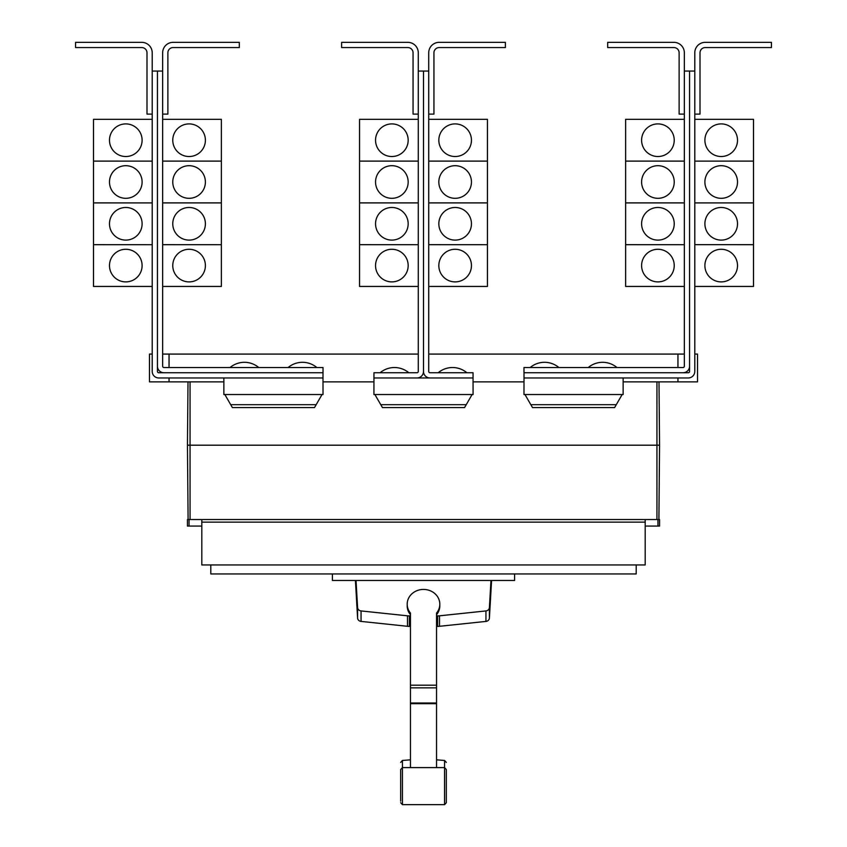 <?xml version="1.0" encoding="UTF-8"?>
<svg xmlns="http://www.w3.org/2000/svg" width="847" height="847" viewBox="0 0 847 847"><rect width="100%" height="100%" fill="white"/><g stroke="black" fill="none" stroke-linecap="round" stroke-linejoin="round"><path stroke-width="1.27" d="M400.663 793.639L400.663 795.577M446.337 795.577L446.337 793.639M446.337 771.098L446.337 802.702L446.337 769.542L444.569 767.594L444.569 760.468L446.337 762.416M400.663 801.146L400.663 769.542L400.663 801.146M436.544 614.731A16.315 14.78 180 0 0 439.815 605.859L439.815 604.207A16.315 14.78 180 0 0 423.5 589.427A16.315 14.78 180 0 0 407.185 604.207A16.315 14.78 180 0 0 410.456 613.08L410.456 766.948M436.544 766.948L436.544 613.08A16.315 14.78 180 0 0 439.815 604.207M407.185 604.207L407.185 605.859A16.315 14.78 180 0 0 410.456 614.731M355.422 580.47L357.593 618.077A3.917 3.547 0 0 0 361.055 621.412L407.481 626.293A16.569 15.024 0 0 0 409.387 626.388L410.456 626.388M410.456 615.907L409.387 615.907A16.569 15.024 180 0 1 407.481 615.811L361.055 610.931A3.917 3.547 180 0 1 357.593 607.595L356.026 580.47M436.544 626.388L437.613 626.388A16.569 15.024 0 0 0 439.519 626.293L485.945 621.412A3.917 3.547 0 0 0 489.407 618.077L491.578 580.47M490.974 580.47L489.407 607.595A3.917 3.547 180 0 1 485.945 610.931L439.519 615.811A16.569 15.024 180 0 1 437.613 615.907L436.544 615.907M514.584 573.948L514.584 580.47L332.416 580.47L332.416 573.948M684.344 52.789L684.344 71.053L689.564 71.053L689.564 366.211A6.522 6.522 0 0 1 683.031 372.744L523.975 372.744L523.975 367.524L683.031 367.524A1.302 1.302 0 0 0 684.344 366.211L684.344 52.789A10.439 10.439 0 0 0 673.905 42.35L607.68 42.35L607.68 47.57L673.905 47.57A5.22 5.22 0 0 1 679.125 52.789L679.125 114.112L684.344 114.112M641.603 265.577A16.315 16.315 0 0 1 657.918 249.272A16.315 16.315 0 0 1 674.233 265.577A16.315 16.315 0 0 1 657.918 281.892A16.315 16.315 0 0 1 641.603 265.577M684.344 202.909L625.626 202.909L625.626 286.455L684.344 286.455M641.603 223.788A16.315 16.315 0 0 1 657.918 207.483A16.315 16.315 0 0 1 674.233 223.788A16.315 16.315 0 0 1 657.918 240.103A16.315 16.315 0 0 1 641.603 223.788M641.603 181.999A16.315 16.315 0 0 1 657.918 165.694A16.315 16.315 0 0 1 674.233 181.999A16.315 16.315 0 0 1 657.918 198.314A16.315 16.315 0 0 1 641.603 181.999M684.344 161.121L625.626 161.121L625.626 202.878L684.344 202.878M641.603 140.21A16.315 16.315 0 0 1 657.918 123.906A16.315 16.315 0 0 1 674.233 140.21A16.315 16.315 0 0 1 657.918 156.526A16.315 16.315 0 0 1 641.603 140.21M684.344 119.332L625.626 119.332L625.626 161.089L684.344 161.089M558.882 367.524A22.35 22.35 0 0 0 530.169 367.524M616.944 367.524A22.35 22.35 0 0 0 588.242 367.524M162.656 52.789L162.656 71.053L157.436 71.053L157.436 366.211A6.522 6.522 0 0 0 163.969 372.744L323.025 372.744L323.025 367.524L163.969 367.524A1.302 1.302 0 0 1 162.656 366.211L162.656 52.789A10.439 10.439 0 0 1 173.095 42.35L239.32 42.35L239.32 47.57L173.095 47.57A5.22 5.22 0 0 0 167.875 52.789L167.875 114.112L162.656 114.112M205.398 265.577A16.315 16.315 0 0 1 189.082 281.892A16.315 16.315 0 0 1 172.767 265.577A16.315 16.315 0 0 1 189.082 249.272A16.315 16.315 0 0 1 205.398 265.577M162.656 286.455L221.374 286.455L221.374 202.909L162.656 202.909M205.398 223.788A16.315 16.315 0 0 1 189.082 240.103A16.315 16.315 0 0 1 172.767 223.788A16.315 16.315 0 0 1 189.082 207.483A16.315 16.315 0 0 1 205.398 223.788M205.398 181.999A16.315 16.315 0 0 1 189.082 198.314A16.315 16.315 0 0 1 172.767 181.999A16.315 16.315 0 0 1 189.082 165.694A16.315 16.315 0 0 1 205.398 181.999M162.656 202.878L221.374 202.878L221.374 161.121L162.656 161.121M205.398 140.21A16.315 16.315 0 0 1 189.082 156.526A16.315 16.315 0 0 1 172.767 140.21A16.315 16.315 0 0 1 189.082 123.906A16.315 16.315 0 0 1 205.398 140.21M162.656 161.089L221.374 161.089L221.374 119.332L162.656 119.332M258.759 367.524A22.35 22.35 0 0 0 230.056 367.524M316.831 367.524A22.35 22.35 0 0 0 288.118 367.524M689.564 71.053L694.784 71.053L694.784 52.789A10.439 10.439 0 0 1 705.223 42.35L771.437 42.35L771.437 47.57L705.223 47.57A5.22 5.22 0 0 0 700.003 52.789L700.003 114.112L694.784 114.112L694.784 119.332L753.502 119.332L753.502 161.089L694.784 161.121L753.502 161.121L753.502 202.878L694.784 202.909L753.502 202.909L753.502 244.667L694.784 244.667L753.502 244.698L753.502 286.455L694.784 286.455L694.784 354.078L697.515 354.078L697.515 381.87L623.138 381.87M737.515 265.577A16.315 16.315 0 0 1 721.199 281.892A16.315 16.315 0 0 1 704.895 265.577A16.315 16.315 0 0 1 721.199 249.272A16.315 16.315 0 0 1 737.515 265.577M737.515 223.788A16.315 16.315 0 0 1 721.199 240.103A16.315 16.315 0 0 1 704.895 223.788A16.315 16.315 0 0 1 721.199 207.483A16.315 16.315 0 0 1 737.515 223.788M737.515 181.999A16.315 16.315 0 0 1 721.199 198.314A16.315 16.315 0 0 1 704.895 181.999A16.315 16.315 0 0 1 721.199 165.694A16.315 16.315 0 0 1 737.515 181.999M737.515 140.21A16.315 16.315 0 0 1 721.199 156.526A16.315 16.315 0 0 1 704.895 140.21A16.315 16.315 0 0 1 721.199 123.906A16.315 16.315 0 0 1 737.515 140.21M625.626 244.698L684.344 244.698L625.626 244.667M418.28 52.789L418.28 71.053L423.5 71.053L423.5 371.431A6.522 6.522 0 0 1 416.978 377.963L373.951 377.963L373.951 372.744L416.978 372.744A1.302 1.302 0 0 0 418.28 371.431L418.28 52.789A10.439 10.439 0 0 0 407.841 42.35L341.616 42.35L341.616 47.57L407.841 47.57A5.22 5.22 0 0 1 413.061 52.789L413.061 114.112L418.28 114.112M375.549 265.577A16.315 16.315 0 0 1 391.854 249.272A16.315 16.315 0 0 1 408.169 265.577A16.315 16.315 0 0 1 391.854 281.892A16.315 16.315 0 0 1 375.549 265.577M418.28 202.909L359.562 202.909L359.562 286.455L418.28 286.455M375.549 223.788A16.315 16.315 0 0 1 391.854 207.483A16.315 16.315 0 0 1 408.169 223.788A16.315 16.315 0 0 1 391.854 240.103A16.315 16.315 0 0 1 375.549 223.788M375.549 181.999A16.315 16.315 0 0 1 391.854 165.694A16.315 16.315 0 0 1 408.169 181.999A16.315 16.315 0 0 1 391.854 198.314A16.315 16.315 0 0 1 375.549 181.999M418.28 161.121L359.562 161.121L359.562 202.878L418.28 202.878M375.549 140.21A16.315 16.315 0 0 1 391.854 123.906A16.315 16.315 0 0 1 408.169 140.21A16.315 16.315 0 0 1 391.854 156.526A16.315 16.315 0 0 1 375.549 140.21M418.28 119.332L359.562 119.332L359.562 161.089L418.28 161.089M423.5 371.431A6.522 6.522 0 0 0 430.022 377.963L473.05 377.963L473.05 372.744L430.022 372.744A1.302 1.302 0 0 1 428.72 371.431L428.72 52.789A10.439 10.439 0 0 1 439.159 42.35L505.384 42.35L505.384 47.57L439.159 47.57A5.22 5.22 0 0 0 433.939 52.789L433.939 114.112L428.72 114.112M471.451 265.577A16.315 16.315 0 0 1 455.146 281.892A16.315 16.315 0 0 1 438.831 265.577A16.315 16.315 0 0 1 455.146 249.272A16.315 16.315 0 0 1 471.451 265.577M428.72 286.455L487.438 286.455L487.438 202.909L428.72 202.909M471.451 223.788A16.315 16.315 0 0 1 455.146 240.103A16.315 16.315 0 0 1 438.831 223.788A16.315 16.315 0 0 1 455.146 207.483A16.315 16.315 0 0 1 471.451 223.788M471.451 181.999A16.315 16.315 0 0 1 455.146 198.314A16.315 16.315 0 0 1 438.831 181.999A16.315 16.315 0 0 1 455.146 165.694A16.315 16.315 0 0 1 471.451 181.999M428.72 202.878L487.438 202.878L487.438 161.121L428.72 161.121M471.451 140.21A16.315 16.315 0 0 1 455.146 156.526A16.315 16.315 0 0 1 438.831 140.21A16.315 16.315 0 0 1 455.146 123.906A16.315 16.315 0 0 1 471.451 140.21M428.72 161.089L487.438 161.089L487.438 119.332L428.72 119.332M162.656 244.698L221.374 244.698L162.656 244.667M157.436 71.053L152.216 71.053L152.216 52.789A10.439 10.439 0 0 0 141.777 42.35L75.563 42.35L75.563 47.57L141.777 47.57A5.22 5.22 0 0 1 146.997 52.789L146.997 114.112L152.216 114.112L152.216 119.332L93.498 119.332L93.498 161.089L152.216 161.121L93.498 161.121L93.498 202.878L152.216 202.909L93.498 202.909L93.498 286.455L152.216 286.455L152.216 354.078L149.485 354.078L149.485 381.87L223.862 381.87M109.485 265.577A16.315 16.315 0 0 1 125.801 249.272A16.315 16.315 0 0 1 142.105 265.577A16.315 16.315 0 0 1 125.801 281.892A16.315 16.315 0 0 1 109.485 265.577M109.485 223.788A16.315 16.315 0 0 1 125.801 207.483A16.315 16.315 0 0 1 142.105 223.788A16.315 16.315 0 0 1 125.801 240.103A16.315 16.315 0 0 1 109.485 223.788M109.485 181.999A16.315 16.315 0 0 1 125.801 165.694A16.315 16.315 0 0 1 142.105 181.999A16.315 16.315 0 0 1 125.801 198.314A16.315 16.315 0 0 1 109.485 181.999M109.485 140.21A16.315 16.315 0 0 1 125.801 123.906A16.315 16.315 0 0 1 142.105 140.21A16.315 16.315 0 0 1 125.801 156.526A16.315 16.315 0 0 1 109.485 140.21M636.192 564.949L636.192 573.948L210.808 573.948L210.808 564.949M359.562 244.698L418.28 244.698L359.562 244.667M408.815 372.744A22.35 22.35 0 0 0 380.112 372.744M428.72 244.698L487.438 244.698L428.72 244.667M466.888 372.744A22.35 22.35 0 0 0 438.185 372.744M93.498 244.698L152.216 244.698L93.498 244.667M224.847 394.533L232.385 407.576L314.502 407.576L322.029 394.533M374.903 394.533L382.442 407.576L464.558 407.576L472.097 394.533M524.971 394.533L532.498 407.576L614.615 407.576L622.153 394.533M694.784 52.789L694.784 371.431A6.522 6.522 0 0 1 688.251 377.963L524.007 377.963L524.007 372.744M683.031 372.744L688.251 372.744A1.302 1.302 0 0 0 689.564 371.431L689.564 366.211M428.72 52.789L428.72 71.053L423.5 71.053L423.5 354.078M163.969 372.744L158.749 372.744A1.302 1.302 0 0 1 157.436 371.431L157.436 366.211M152.216 52.789L152.216 371.431A6.522 6.522 0 0 0 158.749 377.963L322.993 377.963L322.993 372.744M673.905 47.57A5.22 5.22 0 0 1 679.125 52.789M173.095 47.57A5.22 5.22 0 0 0 167.875 52.789M201.808 526.061L187.452 526.061L187.452 519.539L201.808 519.539L201.808 564.949L645.192 564.949L645.192 522.144L201.808 522.144M645.192 522.144L645.192 519.539L659.548 519.539L659.548 526.061L645.192 526.061M201.808 519.539L645.192 519.539M373.951 377.963L373.919 394.533L473.081 394.533L473.05 377.963M416.978 377.963L430.022 377.963M223.862 377.963L223.862 394.533L323.025 394.533L322.993 377.963M524.007 377.963L523.975 394.533L623.138 394.533L623.138 377.963M705.223 47.57A5.22 5.22 0 0 0 700.003 52.789M141.777 47.57A5.22 5.22 0 0 1 146.997 52.789M189.04 519.539L189.04 526.061M657.96 519.539L657.96 526.061M659.548 445.194L658.998 381.87L659.548 445.194L658.902 519.539L659.548 445.194L187.452 445.194L188.098 519.539L187.452 445.194L188.002 381.87L187.452 445.194M418.28 354.078L169.051 354.078L169.051 367.524M169.051 377.963L169.051 381.87M169.051 354.078L162.656 354.078M684.344 354.078L677.949 354.078L677.949 367.524M677.949 377.963L677.949 381.87M677.949 354.078L428.72 354.078M323.025 381.87L373.919 381.87M473.081 381.87L523.975 381.87M439.159 47.57A5.22 5.22 0 0 0 433.939 52.789M407.841 47.57A5.22 5.22 0 0 1 413.061 52.789M400.663 762.416L402.431 760.468L402.431 804.65L400.663 802.702M402.431 804.65L444.569 804.65L444.569 767.594L402.431 767.594L400.663 769.542M410.456 685.202L436.544 685.202M410.456 687.859L436.544 687.859M410.456 703.021L436.544 703.021M410.456 703.688L436.544 703.688M361.055 610.931L361.055 621.412M357.593 607.595L357.593 618.077M407.481 615.811L407.481 626.293M409.387 615.907L409.387 626.388M437.613 615.907L437.613 626.388M439.519 615.811L439.519 626.293M485.945 610.931L485.945 621.412M489.407 607.595L489.407 618.077M316.175 404.686L230.712 404.686M466.231 404.686L380.769 404.686M616.288 404.686L530.825 404.686M656.944 381.87L656.944 519.539M190.056 381.87L190.056 519.539M444.569 804.65L446.337 802.702M402.431 760.468L410.456 759.823M436.544 759.823L444.569 760.468"/></g></svg>
